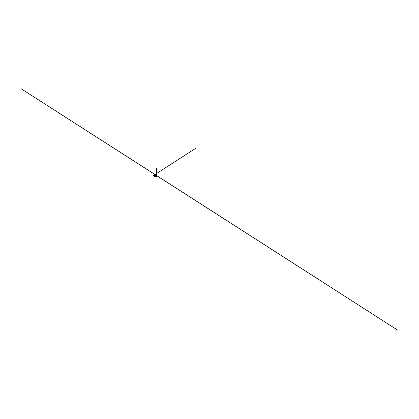 <?xml version="1.0" encoding="UTF-8"?>
<svg xmlns="http://www.w3.org/2000/svg" width="419" height="419" viewBox="0 0 419 419"><rect width="100%" height="100%" fill="white"/><g stroke="black" fill="none" stroke-linecap="round" stroke-linejoin="round"><path stroke-width="0.63" d="M154.69 175.142L155.281 175.142L154.669 175.152M155.402 175.252L154.569 175.252L155.407 175.252L154.826 174.749L154.758 175.173L155.402 174.969M155.988 175.084L153.962 175.063L153.548 175.671L153.951 176.231L155.025 176.478L156.009 176.231L153.935 176.221L153.495 175.655L153.914 174.985M154.328 176.158A1.21 0.697 180 0 1 154.438 174.953A1.21 0.697 180 0 1 156.193 175.613A1.21 0.697 180 0 1 154.328 176.158M155.517 174.671A0.974 0.56 -0 0 0 154.522 174.644A0.974 0.56 -0 0 0 154.014 175.142A0.974 0.56 -0 0 0 154.988 175.702A0.974 0.56 -0 0 0 155.962 175.142A0.974 0.56 -0 0 0 155.517 174.671M154.454 175.446A0.974 0.56 -0 0 0 155.449 175.467A0.974 0.56 -0 0 0 155.962 174.974A0.974 0.56 -0 0 0 155.517 174.503A0.974 0.56 -0 0 0 154.522 174.482A0.974 0.56 -0 0 0 154.014 174.974A0.974 0.56 -0 0 0 154.454 175.446M156.308 175.54A1.341 0.775 180 0 1 155.716 176.315A1.341 0.775 180 0 1 154.255 176.315A1.341 0.775 180 0 1 153.663 175.54M155.999 174.948L156.004 175.152A1.362 0.786 180 0 1 156.02 176.184A1.362 0.786 180 0 1 154.244 176.331A1.362 0.786 180 0 1 153.967 175.147M154.014 175.121A1.362 0.786 180 0 1 155.957 175.121L155.957 175.132M155.732 175.001A1.372 0.791 -0 0 0 153.909 175.173A1.372 0.791 -0 0 0 154.035 176.242L154.035 176.242A1.372 0.791 -0 0 0 154.239 176.331A1.372 0.791 -0 0 0 155.936 176.242L155.936 176.242A1.372 0.791 -0 0 0 156.329 175.498M156.35 175.278A1.472 0.848 180 0 1 156.004 176.205L156.004 176.205A1.472 0.848 180 0 1 153.972 176.205L153.972 176.205A1.472 0.848 180 0 1 154.092 174.917M154.119 174.906A1.472 0.848 180 0 1 155.784 174.88M155.795 174.849A1.482 0.854 -0 0 0 154.014 174.917A1.482 0.854 -0 0 0 153.506 175.566A1.482 0.854 -0 0 0 154.176 176.284A1.482 0.854 -0 0 0 155.695 176.32A1.482 0.854 -0 0 0 156.47 175.566A1.482 0.854 -0 0 0 156.339 175.221L156.675 168.307L156.455 176.399L156.476 175.598L155.58 176.399L153.946 176.226L155.988 176.242C156.371 176.043 156.533 175.666 156.35 175.383L398.05 330.382L156.47 175.524M153.941 174.875L153.506 175.566L154.239 176.331L155.936 176.242L156.47 175.566L156.03 174.875L156.371 175.189A1.467 0.848 180 0 0 156.266 175.053A1.482 0.854 180 0 1 156.47 175.488L156.47 175.488A1.482 0.854 180 0 1 154.988 176.347A1.482 0.854 180 0 1 153.506 175.488L153.506 175.488A1.482 0.854 180 0 1 154.045 174.828A1.482 0.854 180 0 1 154.527 174.676M154.553 174.671A1.482 0.854 180 0 1 155.423 174.671M156.261 175.048A1.477 0.854 180 0 1 155.936 176.127A1.477 0.854 180 0 1 154.035 176.127A1.477 0.854 180 0 1 153.71 175.048M154.386 174.697A1.477 0.854 180 0 1 155.585 174.697A1.472 0.848 180 0 0 154.386 174.697M156.025 174.875A1.472 0.848 180 0 1 156.025 176.074A1.472 0.848 180 0 1 153.946 176.074A1.472 0.848 180 0 1 153.946 174.875L153.6 175.189A1.467 0.848 180 0 1 153.705 175.053M156.371 175.189A1.467 0.848 180 0 1 154.988 176.31A1.467 0.848 180 0 1 153.6 175.189L153.653 175.1A1.409 0.812 180 0 0 154.218 176.048A1.409 0.812 180 0 0 155.858 176.006A1.409 0.812 180 0 0 156.318 175.1L156.371 175.189M155.753 174.686A1.409 0.812 180 0 1 156.318 175.1M154.239 175.996A1.372 0.791 -0 0 0 156.135 175.765A1.372 0.791 -0 0 0 155.732 174.671A1.372 0.791 -0 0 0 153.836 174.906A1.372 0.791 -0 0 0 154.239 175.996M155.543 174.707A1.021 0.592 180 0 1 155.449 175.729A1.021 0.592 180 0 1 153.967 175.173A1.021 0.592 180 0 1 155.543 174.707M155.878 175.488L155.878 175.341A0.896 0.519 -0 0 0 155.475 174.912A0.896 0.519 -0 0 0 154.559 174.891A0.896 0.519 -0 0 0 154.092 175.341L154.092 175.488M154.176 175.566A0.896 0.519 -0 0 0 154.501 175.776A0.896 0.519 -0 0 0 155.795 175.566M155.465 174.906A0.885 0.508 180 0 1 155.386 175.786A0.885 0.508 180 0 1 154.103 175.31A0.885 0.508 180 0 1 155.465 174.906M154.459 175.441A0.969 0.56 -0 0 0 155.952 175.001A0.969 0.56 -0 0 0 154.548 174.472A0.969 0.56 -0 0 0 154.459 175.441M155.962 174.974C155.978 174.644 155.423 174.362 154.862 174.414L154.024 175.048M154.569 175.252L154.569 174.969M154.606 174.87L155.365 174.87M154.538 174.587L153.81 175.069M154.758 174.424L20.971 88.629L156.004 175.158M155.884 176.106L156.303 175.88M156.392 175.833L154.496 176.242L153.841 175.912L154.81 176.499L153.736 175.912M154.93 174.545L195.689 148.331L155.13 174.419"/></g></svg>
